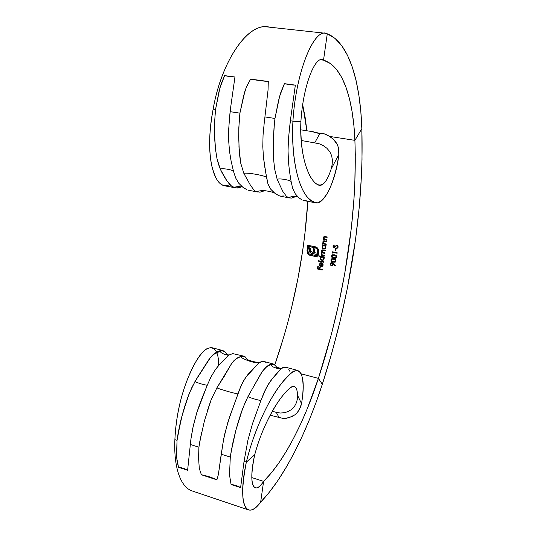 <?xml version="1.0" encoding="UTF-8"?>
<svg xmlns="http://www.w3.org/2000/svg" width="537" height="537" viewBox="0 0 537 537"><rect width="100%" height="100%" fill="white"/><g stroke="black" fill="none" stroke-linecap="round" stroke-linejoin="round"><path stroke-width="0.81" d="M266.58 177.532C266.58 175.78 245.49 172.021 243.872 173.458L240.65 162.919L238.911 145.963L240.65 162.919L239.374 153.26L238.683 136.989L239.086 122.322L239.911 113.153L243.691 95.479L246.456 86.94L250.604 79.107C256.807 80.288 262.7 81.08 268.285 81.483L268.057 89.934L264.197 123.168L268.057 89.934L268.285 81.483L250.604 79.107L246.456 86.94L244.926 91.149L239.911 113.153L230.098 111.669L229.554 117.825L230.675 107.219L230.098 111.669L239.911 113.153L238.784 128.269L239.012 148.051L240.65 162.919L243.872 173.458C245.49 172.021 266.58 175.78 266.58 177.532L267.95 183.902L270.661 189.131L274.132 192.676L278.864 195.73L274.749 193.166L270.661 189.131L267.95 183.902L265.748 172.619L266.58 177.532M264.801 167.135L265.748 172.619L263.452 157.368L262.801 146.594L263.049 135.116L264.197 123.168L263.049 135.116L262.801 146.594L263.452 157.368L264.801 167.135M262.432 190.487L255.995 191.467L254.283 190.474L250.537 185.406L243.872 173.458L250.537 185.406L254.283 190.474L255.995 191.467L262.432 190.487M263.64 190.95L259.895 192.199L255.995 191.467L259.895 192.199L262.801 191.474L263.64 190.95L263.271 190.528L263.64 190.95L264.117 190.588L263.64 190.95M235.575 187.856L224.432 185.775C211.786 183.184 205.134 149.568 213.155 109.105L215.559 109.467L214.639 121.51L214.485 133.075L215.491 149.205L217.035 158.798L215.491 149.205L214.659 138.647L214.478 126.504L215.042 115.589C214.028 131.88 214.693 146.286 217.035 158.798L218.458 164.248L221.137 171.014L225.406 178.66L229.346 184.043L231.715 186.272L235.575 187.856L239.542 187.695L241.912 186.487L241.408 186.822L241.133 186.164L241.408 186.822L237.515 188.024L233.608 187.285L240.965 186.131L233.608 187.285L231.715 186.272L227.023 181.09L220.311 169.236C221.674 167.766 233.991 169.96 233.582 171.612L231.145 161.261L233.582 171.612C233.991 169.96 221.674 167.766 220.311 169.236L217.035 158.798C214.693 146.286 214.028 131.88 215.042 115.589L215.559 109.467L218.868 92.069L221.231 83.611L224.634 75.61C228.447 76.469 231.883 76.932 234.951 76.999L230.675 107.219L234.951 76.999L224.634 75.61L219.935 87.806L215.559 109.467L213.155 109.105C221.096 62.735 246.946 23.131 267.453 26.944L325.308 33.26C313.353 30.28 295.9 72.18 292.927 121.167L290.342 120.778L289.651 127.088L290.98 116.207L290.342 120.778L292.927 121.167C290.551 164.08 300.962 199.838 315.696 202.818C324.731 205.087 336.337 178.673 338.827 154.515L338.424 147.675L337.27 144.46L335.471 141.506L330.329 136.72L323.925 133.693L321.864 133.585M233.582 171.612L235.696 178.029L238.777 183.245L242.811 187.225L246.986 189.783L242.811 187.225L238.777 183.245L235.696 178.029L233.582 171.612M274.3 124.812L273.259 142.627L273.595 159.086L274.615 168.846L277.193 179.432L282.784 191.367L286.55 196.488L288.946 197.764L291.128 198.126L293.383 197.73L295.659 196.267L295.035 196.784L294.759 196.139L295.035 196.784L291.584 198.113L288.147 197.468L294.545 196.119L288.147 197.468L286.55 196.488L282.784 191.367L277.193 179.432C278.515 177.908 291.51 180.224 291.195 181.942L289.503 171.451L291.195 181.942C291.51 180.224 278.515 177.908 277.193 179.432L274.615 168.846C272.977 156.126 272.877 141.419 274.306 124.725L274.964 118.449L278.535 100.587L280.979 91.887L284.435 83.658C288.382 84.544 292.021 85.034 295.35 85.121L290.98 116.207L295.35 85.121L284.435 83.658L279.649 96.197L274.964 118.449L264.828 116.918L274.964 118.449L274.306 124.725C272.877 141.419 272.977 156.126 274.615 168.846L273.595 159.086L273.232 148.319L274.011 127.766M291.195 181.942L292.692 188.42L295.175 193.656L298.639 197.603L302.23 200.093L298.639 197.603L295.175 193.656L292.692 188.42L291.195 181.942M319.898 133.418C316.837 133.109 314.481 132.532 312.829 131.686L300.841 129.833L312.829 131.686L319.898 133.418L314.843 142.641L319.898 133.418L323.925 133.693L327.221 134.982L333.128 138.915L337.27 144.46L338.424 147.675L338.827 154.515C336.921 168.625 333.396 181.036 328.241 191.736C324.744 197.663 321.2 201.362 317.622 202.838C314.299 202.55 311.077 200.851 307.956 197.744C297.37 186.547 291.222 155.602 292.927 121.167C296.075 69.072 315.353 26.273 327.275 33.791L325.308 33.26M258.861 362.992L248.074 374.309L243.288 381.169L239.636 389.325L227.936 421.948L223.822 438.212L221.224 454.215L230.292 457.068L232.628 443.77L235.884 430.211L240.71 414.02L245.114 402.522L249.134 394.427L262.506 371.141L267.359 366.066L270.131 364.442L271.648 363.938L271.198 364.563C273.387 363.898 275.28 364.918 276.877 367.623C275.28 364.918 273.387 363.898 271.198 364.563C270.89 366.254 274.024 367.791 280.589 369.174C274.024 367.791 270.89 366.254 271.198 364.563C269.191 365.053 266.963 366.415 264.513 368.644L260.673 374.054L247.966 396.581C248.879 397.608 260.962 401.038 260.989 400.28L252.618 423.371L248.007 439.756L244.04 461.39L246.342 462.115C237.112 504.256 246.537 521.642 260.646 502.162C284.644 477.259 306.681 432.352 322.321 384.27L318.414 378.397L322.321 384.27C349.379 300.331 364.287 210.303 361.844 128.645C360.314 82.215 349.285 42.577 327.275 33.791L323.522 60.157L327.275 33.791L335.007 38.402L341.767 45.705L347.526 55.365L352.292 67.071L356.078 80.516L358.904 95.432L360.817 111.548L361.844 128.645L354.903 140.358L353.876 125.369L352.05 111.34L349.406 98.493L345.922 87.041L341.586 77.221L336.397 69.3L330.369 63.527L323.522 60.157L320.435 59.782L323.522 60.157C342.928 65.93 353.265 99.439 354.903 140.358C357.736 215.397 343.855 300.203 318.414 378.397L331.524 333.806L338.76 303.653L344.761 273.36L351.346 228.037L354.031 198.18L354.829 183.439L355.279 154.488L354.903 140.358L329.946 136.472L354.903 140.358L361.844 128.645L362.025 159.57L361.488 175.317L359.253 207.201L355.548 239.435L347.392 288.047L340.304 320.388L331.947 352.514L322.321 384.27L316.159 402.159L309.466 419.504L302.284 436.151L294.645 451.919L286.604 466.626L278.206 480.058L269.527 491.986L260.646 502.162C255.914 508.304 251.853 510.888 248.483 509.908C241.59 506.579 240.878 490.65 246.342 462.115L244.04 461.39L240.616 487.616L231.064 484.488L229.514 474.916L230.292 457.068L229.514 474.916L231.064 484.488C234.656 484.904 237.844 485.945 240.616 487.616L244.04 461.39L248.007 439.756L252.618 423.371L260.989 400.28C260.962 401.038 248.879 397.608 247.966 396.581L242.57 408.805C237.589 422.747 233.79 437.044 231.158 451.684L230.292 457.068L221.224 454.215L218.358 474.627L216.901 479.85L201.375 474.768L199.301 468.439L198.569 458.148L198.905 447.193L201.583 432.312L198.905 447.193L198.569 458.148L199.301 468.439L201.375 474.768C206.96 475.842 212.135 477.541 216.901 479.85L218.358 474.627L222.909 443.582L225.01 432.788L229.688 416.598L238.086 393.782C237.777 394.46 218.15 388.882 216.928 387.781L211.162 399.696L207.148 411.402L211.162 399.696L216.928 387.781C218.15 388.882 237.777 394.46 238.086 393.782L241.321 385.11L245.557 377.565L257.136 364.791M273.387 363.979L274.662 364.603L271.648 363.938L273.387 363.979L264.372 361.589L261.311 361.582L258.948 362.911L262.19 361.428L265.902 362.28M258.8 363.046C250.302 362.562 238.911 357.098 241.294 356.622C239.119 357.051 236.723 358.34 234.112 360.481L232.038 362.931L216.928 387.781L224.493 375.981L231.118 364.321L234.112 360.481L237.784 357.709L241.939 356.058L245.107 356.763L247.342 359.407L245.107 356.763L243.583 356.085L241.939 356.058L241.294 356.622C238.911 357.098 250.302 362.562 258.8 363.046M247.262 359.367C245.51 356.977 243.523 356.058 241.294 356.622C243.523 356.058 245.51 356.977 247.262 359.367M222.895 350.594L212.061 347.721C202.55 346.969 194.669 362.361 187.52 379.156C180.063 398.212 175.847 418.37 174.881 439.635L177.042 440.313L181.023 419.417L187.359 398.4L191.957 387.278L197.415 377.437L208.645 359.938L210.699 357.165L214.995 353.091L219.13 350.889L222.895 350.594L224.849 351.587L227.185 354.541C225.231 351.661 222.983 350.507 220.438 351.077C220.002 352.52 222.721 353.977 228.594 355.454C222.721 353.977 220.002 352.52 220.438 351.077L212.921 354.796L210.699 357.165L194.951 381.552C195.945 382.579 207.43 385.841 207.329 385.063L200.395 402.206L196.79 412.658L192.669 428.647L190.91 439.132L193.327 425.599L196.79 412.658L207.329 385.063C207.43 385.841 195.945 382.579 194.951 381.552L189.292 393.353C184.117 406.851 180.298 420.753 177.834 435.051L177.042 440.313L176.559 454.49L177.035 461.095L178.526 467.291C182.003 467.68 185.03 468.673 187.608 470.264L190.91 439.132L187.608 470.264L178.526 467.291L176.686 457.839L177.042 440.313L174.881 439.635C173.599 467.17 180.526 487.341 192.293 490.993L248.483 509.908M229.104 355.058L220.66 363.207L215.565 369.342L211.115 376.679L207.329 385.063L211.115 376.679L215.565 369.342L219.344 364.636L227.104 356.756M243.751 356.125L232.736 353.614L229.205 354.984L232.736 353.614L236.575 354.494M286.208 367.382L284.1 367.241L281.005 368.785L270.883 380.538L266.433 387.56L260.989 400.28L264.466 391.54L268.581 383.888L273.299 377.484L279.166 370.684L282.516 367.738L285.879 367.295L287.436 367.986M288.745 369.308L289.792 371.228M282.637 418.35L272.454 415.772L279.005 417.397L276.266 412.362L272.286 411.221L276.266 412.362L279.005 417.397L282.637 418.35L285.872 418.323L282.637 418.35M274.843 364.744C293.309 310.93 304.298 256.464 307.815 201.348L304.888 234.098L302.942 248.953L297.914 278.696L291.423 308.345L287.637 323.079L283.502 337.713L274.843 364.744M318.414 378.397L301.17 373.806L318.414 378.397C304.351 421.323 284.55 460.753 263.607 481.374L251.793 477.581L263.607 481.374L271.38 472.842L279.025 462.672L286.463 451.08L293.611 438.266L300.431 424.425L306.869 409.724L318.414 378.397M281.314 368.523L276.736 367.301L281.314 368.523M336.679 257.189L336.303 255.733L334.806 254.88L332.638 254.753L331.544 255.86L331.879 257.277L333.41 258.143L335.571 258.297L336.679 257.189M332.141 252.719L332.604 253.122L332.718 252.343L337.149 253.263L337.216 252.799L332.282 251.779L332.141 252.719L332.604 253.122L332.718 252.343L337.149 253.263L337.216 252.799L332.282 251.779L332.141 252.719M338.149 247.208L337.934 245.993L337.035 245.349L334.182 247.033L333.464 246.282L334.249 245.275L334.001 244.798L333.021 245.778L333.175 246.939L334.162 247.503L336.451 245.892L337.296 245.966L337.666 246.98L336.679 247.933L336.867 248.416L338.149 247.208M322.71 264.781L322.146 265.875L321.146 266.063L321.703 262.734L320.22 262.982L319.455 264.224L319.743 265.654L320.985 266.506L322.375 266.258L323.039 265.392L323.052 263.962L322.435 263.096L322.71 264.781M322.636 260.519L323.865 259.666L323.683 257.283L324.294 257.418L324.368 256.961L319.374 255.907L319.3 256.364L321.421 256.814L320.555 257.726L320.455 258.921L321.958 260.492L323.865 259.666L324.147 258.505L323.683 257.283L324.294 257.418L324.368 256.961L319.374 255.907L319.3 256.364L319.488 255.934L319.3 256.364L321.421 256.814L320.455 258.921L320.75 259.639L322.408 260.539M335.336 265.547L332.228 262.653L331.201 262.66L330.342 263.56L330.356 264.808L331.201 265.714L332.618 265.573L333.262 264.009L335.028 265.855L335.336 265.547L332.034 262.6L330.879 262.828L330.262 263.862L330.497 265.097L331.497 265.808L332.336 265.734L333.262 264.009L335.028 265.855L335.336 265.547M322.999 242.684L323.442 243.409L322.791 241.898L323.442 243.409L322.663 243.321L322.603 243.778L326.181 244.51L326.241 244.053L323.811 243.409L323.22 242.066L323.885 241.267L326.556 241.704L326.617 241.247L323.502 240.878L322.771 242.106L323.308 243.456L322.663 243.321L322.603 243.778L326.181 244.51L326.241 244.053L323.999 243.523L323.22 242.066L323.757 241.301L326.556 241.704L326.617 241.247L324.18 240.791M322.462 244.818L322.401 245.275L323.059 245.409L322.126 246.765L322.469 248.242L323.69 249.087L325.086 248.799L325.845 247.322L325.355 245.879L325.972 246.006L326.04 245.55L322.462 244.818L322.401 245.275L322.583 244.845L322.401 245.275L323.059 245.409L322.126 246.765L322.469 248.242L323.69 249.087L325.086 248.799L325.825 247.537L325.355 245.879L325.972 246.006L326.04 245.55L322.462 244.818M323.556 238.394L323.999 239.113L323.341 237.602L323.999 239.113L323.227 239.025L323.167 239.482L326.751 240.207L326.811 239.75L324.375 239.113L323.771 237.77L324.435 236.971L327.107 237.401L327.161 236.945L324.046 236.582L323.341 237.602L323.871 239.153L323.227 239.025L323.167 239.482L326.751 240.207L326.811 239.75L323.939 238.616L324.267 237.018M320.965 255.169L324.529 255.914L324.596 255.458L322.005 254.699L321.589 253.592L322.166 252.907L324.912 253.377L324.986 252.92L322.435 252.202L321.965 251.048L322.475 250.37L325.288 250.833L325.355 250.376L322.529 249.893L321.542 250.88L322.2 252.417L321.28 253.034L321.656 254.84L321.039 254.713L320.965 255.169L324.529 255.914L324.596 255.458L322.005 254.699L321.589 253.592L322.066 252.934L324.912 253.377L324.986 252.92L322.643 252.336L321.965 251.048L322.475 250.37L325.288 250.833L325.355 250.376L323.422 249.974L321.764 250.309L322.2 252.417L321.166 253.417L321.656 254.84L321.039 254.713L320.965 255.169M318.535 261.183L323.529 262.244L323.603 261.788L318.609 260.727L318.535 261.183L323.529 262.244L323.603 261.788L318.609 260.727L318.535 261.183M307.151 252.39L308.171 254.202L309.755 255.276L317.897 257.035L318.441 253.464L314.246 252.598L314.783 248.946L313.621 248.705L313.091 252.356L310.769 251.45L310.332 250.383L310.594 248.081L309.426 247.832L309.366 251.497L311.279 253.276L317.333 254.598L317.139 255.894L309.332 254.014L308.171 252.565L307.923 250.712L308.54 246.376L316.367 248.235L317.669 249.987L317.662 252.424L318.569 252.612L318.669 250.269L317.924 248.517L316.353 247.154L307.775 245.248L307.151 252.39M335.343 250.457L335.847 250.564L336.128 248.597L335.625 248.497L335.343 250.457L335.847 250.564L336.128 248.597L335.625 248.497L335.343 250.457M336.055 261.123L335.692 259.66L334.202 258.807L332.034 258.68L330.933 259.787L331.255 261.204L332.786 262.069L334.947 262.231L336.055 261.123M317.354 268.977L322.207 270.024L322.287 269.567L319.918 269.057L320.274 267.03L319.77 266.923L319.421 268.95L317.931 268.628L318.28 266.6L317.783 266.493L317.354 268.977L322.207 270.024L322.287 269.567L319.918 269.057L320.274 267.03L319.77 266.923L319.421 268.95L317.931 268.628L318.28 266.6L317.783 266.493L317.354 268.977M198.905 447.193L190.105 444.421L198.905 447.193M270.165 415.108L272.454 415.772L270.165 415.108M199.724 441.877L204.456 420.766L211.162 399.696L204.456 420.766L199.724 441.877M274.662 364.603L276.891 367.637L274.662 364.603M218.579 365.509L218.579 365.509C218.727 360.032 218.096 355.655 216.686 352.373M216.552 352.084L216.552 352.084C214.015 347.466 210.296 346.62 205.389 349.547C199.791 354.742 194.683 362.603 190.064 373.141C181.157 393.353 176.102 415.517 174.881 439.635C173.592 467.264 180.573 487.462 192.407 491.026M301.539 403.602L299.284 409.798L297.357 412.49L294.941 414.765L289.074 417.719L285.872 418.323L292.148 416.524L294.941 414.765L297.357 412.49L300.686 406.791L301.539 403.602L297.585 395.393L297.391 398.957L296.444 402.683L294.585 406.254L291.799 409.301L288.288 411.51L284.341 412.752L280.24 413.02L276.266 412.362L280.24 413.02L284.341 412.752L288.288 411.51L291.799 409.301L294.585 406.254L296.444 402.683L297.391 398.957L297.585 395.393L301.539 403.602C303.66 391.077 303.633 380.122 301.217 373.906C299.176 370.752 296.437 369.966 292.98 371.55C289.309 374.719 285.422 378.739 281.321 383.613C267.097 401.689 252.793 434.661 246.342 462.115C251.376 441.367 258.995 421.431 269.212 402.307C278.777 385.465 290.302 370.315 297.673 370.423C303.445 373.745 304.734 384.807 301.539 403.602M260.646 502.162L263.607 481.374C254.337 496.175 247.772 485.226 254.699 454.772L246.342 462.115L254.699 454.772C250.685 474.802 250.873 485.817 255.276 487.838C257.565 488.435 260.338 486.28 263.607 481.374L260.646 502.162M254.699 454.772C259.921 435.319 267.903 417.41 278.643 401.038C289.879 385.311 296.921 380.948 297.585 395.393C297.37 390.077 296.189 387.049 294.034 386.311C290.524 385.19 280.442 397.199 272.843 410.234C264.761 424.787 258.713 439.635 254.699 454.772M240.616 487.616L236.152 485.569L231.064 484.488L240.616 487.616M266.614 366.643L264.513 368.644C266.963 366.415 269.191 365.053 271.198 364.563L271.648 363.938L270.131 364.442L267.728 365.804M231.158 451.684C233.79 437.044 237.589 422.747 242.57 408.805L235.884 430.211L231.158 451.684M187.608 470.264L183.412 468.318L178.526 467.291L187.608 470.264M214.693 353.312L212.921 354.796L220.438 351.077C222.983 350.507 225.231 351.661 227.185 354.541L224.392 351.272L222.707 350.547L219.13 350.889M177.834 435.051C180.298 420.753 184.117 406.851 189.292 393.353L182.412 414.114L177.834 435.051M216.901 479.85L209.45 476.836L201.375 474.768L216.901 479.85M237.166 358.072L234.112 360.481C236.723 358.34 239.119 357.051 241.294 356.622L241.939 356.058L240.985 356.293L237.884 357.655M301.237 140.472L319.065 143.708L323.16 145.561L326.825 148.199L329.738 151.602L331.644 155.676L332.403 160.133L332.148 164.678L331.141 169.068L338.827 154.515L331.141 169.068C327.664 179.895 323.824 185.352 319.629 185.433C308.433 182.728 299.27 153.636 300.895 121.704L292.927 121.167L300.895 121.704C303.043 85.92 314.635 57.607 322.019 59.627L323.522 60.157C316.286 54.25 303.21 83.094 300.895 121.704C300.324 145.93 303.586 164.45 310.695 177.257C318.535 189.856 325.348 187.124 331.141 169.068L332.148 164.678L332.403 160.133L331.644 155.676L329.738 151.602L326.825 148.199L323.16 145.561L319.065 143.708L301.237 140.472M257.914 192.031L248.329 190.226M231.145 161.261L229.554 151.602L228.681 140.963L228.668 129.632L229.554 117.825L228.668 129.632L228.681 140.963L229.554 151.602L231.145 161.261M289.866 197.992L279.958 196.126M315.696 202.818L303.365 200.502M289.503 171.451L288.45 161.624L288.054 150.769L288.443 139.184L289.651 127.088L288.443 139.184L288.054 150.769L288.45 161.624L289.503 171.451M302.68 104.668L305.271 118.127L306.869 130.766L302.68 104.668M270.849 27.622C249.927 19.345 221.539 59.795 213.155 109.105C208.947 132.068 208.517 151.105 211.86 166.202C215.659 179.539 219.781 188.48 229.917 184.681M284.435 83.658L295.35 85.121L284.435 83.658M304.996 200.616L306.479 200.167M224.634 75.61L234.951 76.999L224.634 75.61M250.604 79.107L268.285 81.483L250.604 79.107M278.864 195.73L281.67 196.267L283.18 195.83M325.986 245.939L325.355 245.879L325.986 245.939M324.724 249.007L323.69 249.087L322.603 248.195L322.126 246.765L323.193 245.362L322.529 245.228L323.193 245.362L322.26 246.718L322.75 248.396M324.549 248.55L323.449 248.53L322.589 247.436L323.12 245.872L324.194 245.644L325.14 246.288L325.2 247.98L324.549 248.55L325.516 247.382L325.274 246.241L324.321 245.597L325.14 246.288L325.388 247.429L324.831 248.396L323.764 248.638L322.824 247.987L322.569 246.845L323.12 245.872L324.321 245.597L323.529 245.657M324.603 249.04L322.999 248.644M324.502 248.571L325.536 247.087L324.462 245.631M324.18 245.57L323.482 245.671M322.73 243.731L322.784 243.348L322.73 243.731M323.583 240.851L322.791 241.898L323.65 240.831M324.301 241.207L326.563 241.637L323.824 241.281M322.912 242.308L323.214 241.147M323.294 239.435L323.348 239.052L323.294 239.435M324.845 236.911L327.107 237.401L327.161 236.945L324.811 236.502L324.046 236.582L323.341 237.602L324.18 236.542M323.469 238.025L323.764 236.851M335.122 265.768L333.262 264.009L335.122 265.768M331.92 265.788L331.49 265.721M331.772 265.781L330.396 264.446M330.369 264.13L331.201 262.66M332.114 265.265L332.725 264.365L332.054 265.298M331.644 265.359L330.899 264.835L330.765 263.996L331.154 263.264L332.054 262.996L331.477 263.076M331.101 265.11L330.765 263.996L331.517 263.063L332.591 263.533L332.853 264.305L332.054 262.996L332.672 264.573L331.45 265.318M330.376 263.969L330.792 262.962M331.96 262.982L331.416 263.096M332.718 263.486L332.141 263.023M332.571 264.942L332.799 264.519M324.543 255.84L321.099 255.115L321.153 254.739L321.099 255.115L324.543 255.84M321.448 252.92L321.784 254.793L321.166 253.417L321.616 252.692M322.005 252.034L321.542 250.88L321.898 250.262M323.482 250.383L325.301 250.759L322.509 250.363M322.724 252.86L324.925 253.296L322.133 252.914M321.891 251.86L321.703 250.678M323.019 260.398L321.925 260.398M320.931 257.243L320.542 258.492L321.019 259.774L320.441 258.156L321.556 256.76L319.434 256.31L321.556 256.76L321.166 257.008M323.663 259.264L323.589 257.639L322.65 256.988L323.455 257.693L323.683 258.841L323.113 259.807L322.039 260.042L321.106 259.384L320.878 258.243L321.441 257.263L322.65 256.988L321.811 257.069M322.891 259.935L323.838 258.492L322.791 257.028M321.106 259.384L322.039 260.042L323.24 259.754M322.824 260.452L321.401 260.143M322.522 256.968L321.764 257.089M323.536 262.17L318.669 261.13L318.73 260.754L318.669 261.13L323.536 262.17M322.173 266.365L320.985 266.506L322.885 265.734L323.052 263.962L322.435 263.096L322.166 263.459L322.683 264.989L322.294 263.405M319.871 265.822L321.113 266.446L319.871 265.822L319.582 264.17L319.871 265.822M321.26 266.084L321.703 262.734L320.401 262.875L319.455 264.224L320.609 262.788L319.555 264.593L320.515 266.211M322.811 264.942L321.797 266.043M321.925 265.996L322.475 265.647M319.877 264.419L320.327 263.439L321.186 263.096L320.851 265.869L321.321 263.043L320.743 263.177M321.321 263.043L320.851 265.869L320.018 265.231M322.14 265.902L322.636 265.439M321.844 266.466L320.797 266.352M322.838 264.734L322.422 263.539M317.226 247.745L315.373 246.819L307.775 245.248L307.023 250.524L307.365 252.598L307.023 250.524L307.902 245.275L307.13 251.544L307.231 252.645L308.352 254.384L310.292 255.431L317.897 257.035L318.441 253.464L314.246 252.598L314.783 248.946L313.621 248.705L313.091 252.356L311.212 251.826L310.366 250.604L310.594 248.081L309.426 247.832L309.205 250.86L310.587 252.961L317.333 254.598L317.139 255.894L309.332 254.014L308.48 253.115L307.923 250.712L308.54 246.376L316.367 248.235L317.239 249.134L317.662 252.424L318.569 252.612L318.307 249.181M317.924 251.497L317.797 252.37L318.582 252.538L317.662 252.424L317.924 251.497L317.374 249.087L316.501 248.188L308.54 246.376L315.669 247.792L317.186 248.832M317.266 255.847L317.468 254.551L312.004 253.484L309.654 252.081L309.205 250.86L309.554 247.859L309.299 250.41L309.983 252.296L311.775 253.343L317.468 254.551L317.266 255.847M313.225 252.303L313.742 248.732L313.225 252.303M317.911 256.961L309.245 255.035L307.365 252.598L308.305 254.149L309.627 255.115L317.911 256.961M317.958 251.202L317.535 249.349M336.806 247.886L336.994 248.369L336.806 247.886L337.786 246.933L336.679 247.933L337.142 248.316L338.169 247.087M333.819 247.349L332.98 245.986L333.175 246.939L333.954 247.476L336.565 245.845L337.538 246.248L337.786 246.933L337.666 246.201L336.618 245.825M333.443 245.214L332.98 245.986L334.007 244.812L334.249 245.275L333.564 246.691L334.806 246.765L334.39 246.986M336.457 245.375L334.685 246.812L336.404 245.396M338.015 246.134L337.773 245.785M335.061 246.523L335.766 245.825M333.128 246.47L333.222 245.543M333.692 247.275L333.296 246.892M336.699 245.792L337.088 245.758M337.786 246.933L337.176 245.785M337.135 247.745L337.505 247.476M335.86 250.49L335.464 250.41L335.739 248.517L335.464 250.41L335.86 250.49M332.625 252.981L332.396 251.799L332.625 252.981M337.162 253.189L332.718 252.343L337.162 253.189M333.215 262.177L335.209 262.137L336.081 261.016L335.41 259.384L333.772 258.7L331.832 258.747L330.906 259.921L331.02 260.814L333.215 262.177M335.276 262.11L333.343 262.116L331.712 261.472L330.906 259.921L331.893 258.727M334.974 261.694L331.987 261.237L331.41 260.009L332.531 259.076L335.242 259.881L335.578 260.888L334.974 261.694L335.699 260.834L335.028 259.559L333.819 259.109L334.907 259.613L335.578 260.888L335.249 261.492L333.289 261.714L331.987 261.237L331.41 260.009L332.067 259.19L333.819 259.109L332.135 259.17M331.027 260.371L331.591 258.908M335.209 262.137L332.913 262.016L331.383 261.157M335.028 259.566L334.128 259.183M335.712 260.693L335.202 259.68M333.839 258.243L335.813 258.216L336.699 257.082L336.014 255.458L334.376 254.773L332.457 254.813L331.517 255.995L331.638 256.887L333.839 258.243M335.88 258.19L333.967 258.19L332.336 257.545L331.517 255.995L332.517 254.793M335.598 257.76L333.913 257.787L332.343 257.075L332.074 255.894L333.135 255.149L335.853 255.954L336.196 256.961L335.598 257.76L336.316 256.908L335.638 255.632L334.43 255.182L335.518 255.686L336.196 256.961L335.531 257.787L332.611 257.31L332.027 256.089L332.692 255.263L334.43 255.182L332.759 255.236M331.644 256.424L332.195 254.981M335.813 258.216L333.537 258.089L332.007 257.23M335.645 255.632L334.746 255.256M336.33 256.76L335.826 255.766M322.22 269.943L317.488 268.916L317.904 266.52L317.488 268.916L322.22 269.943M319.555 268.889L319.891 266.949L319.555 268.889M320.858 258.391L321.441 257.263L323.052 257.263L323.704 258.693L322.831 259.962M321.186 263.096L320.717 265.922L319.891 264.298L321.186 263.096M274.575 193.025C273.333 192.051 263.224 190.004 261.083 190.521M215.109 145.426L215.075 145.024M214.471 126.933L214.478 126.504M241.724 186.319L239.381 185.963M297.894 196.911L293.182 196.106M246.51 358.924C247.893 360.152 252.081 361.441 259.076 362.79M226.225 354.051L229.004 355.132M276.105 367.16L280.898 368.885M286.06 367.342L297.673 370.423M179.392 426.445L179.304 426.848"/></g></svg>
